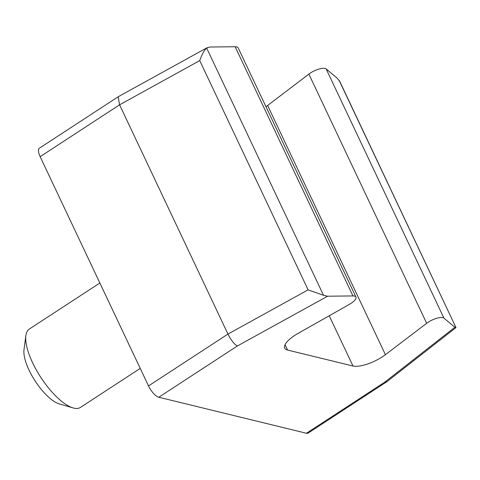 <?xml version="1.0" encoding="UTF-8"?>
<svg xmlns="http://www.w3.org/2000/svg" width="480" height="480" viewBox="0 0 480 480"><rect width="100%" height="100%" fill="white"/><g stroke="black" fill="none" stroke-linecap="round" stroke-linejoin="round"><path stroke-width="0.72" d="M442.884 317.634A11.694 3.906 154.7 0 0 426.666 323.298L385.41 354.678A23.394 7.806 -25.3 0 1 352.98 366.006L287.604 350.064A23.394 7.806 -25.3 0 1 284.736 348.132A23.394 7.806 -25.3 0 1 298.086 333.384L349.272 304.428A11.694 3.906 154.7 0 0 355.95 297.054A11.694 3.906 154.7 0 0 354.516 296.088A11.694 3.906 154.7 0 0 352.95 295.932L327.57 296.214L237.294 346.02L158.796 397.254L306.462 433.26L384.954 382.026L386.976 381.63L455.982 327.588L339.834 81.558L337.092 78.066L326.142 68.928L443.934 318.12A11.694 3.906 154.7 0 0 442.884 317.634M426.666 323.298L308.874 74.1A11.694 3.906 -25.3 0 1 325.086 68.436A11.694 3.906 -25.3 0 1 326.142 68.928M308.874 74.1L267.618 105.486L385.41 354.678M384.954 382.026L454.884 327.258L443.934 318.12M352.95 295.932L235.152 46.74A11.694 3.906 -25.3 0 1 236.724 46.89A11.694 3.906 -25.3 0 1 238.158 47.862L355.95 297.054M40.146 156.672A11.694 4.2 -123.1 0 1 39.324 148.236L118.158 96.78L119.58 104.82L40.146 156.672L148.512 385.926L227.952 334.08L119.58 104.82L199.734 60.6C202.002 54.27 204.306 50.082 206.64 48.024L323.526 295.29L327.57 296.214M158.796 397.254A11.694 4.2 -123.1 0 1 148.512 385.926M386.976 381.63L308.142 433.086A11.694 4.2 -123.1 0 1 306.462 433.26M99.864 283.008L29.334 329.046A46.782 16.806 56.9 0 0 25.884 335.598A46.782 16.806 56.9 0 0 40.83 377.412A46.782 16.806 56.9 0 0 73.092 407.916A46.782 16.806 56.9 0 0 73.752 408.096A46.782 16.806 56.9 0 0 80.478 407.4L140.226 368.4M454.884 327.258L455.982 327.588L339.096 80.316M235.152 46.74L209.778 47.022L206.64 48.024M265.962 106.686A23.394 7.806 154.7 0 0 267.618 105.486M73.092 407.916L59.406 403.962A35.088 12.606 -123.1 0 1 35.208 381.078A35.088 12.606 -123.1 0 1 24 349.722L25.884 335.598M323.526 295.29L308.106 289.854L227.952 334.08C231.09 340.212 234.204 344.196 237.294 346.02M207.216 47.64L118.158 96.78M285.06 344.688L287.604 350.064M352.98 366.006L329.232 315.762M308.106 289.854L199.734 60.6"/></g></svg>
